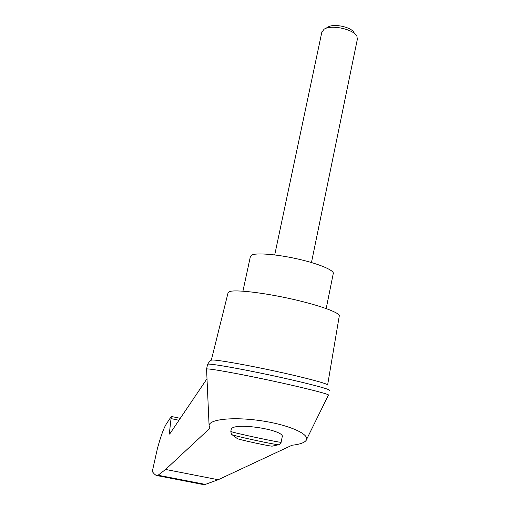 <?xml version="1.0" encoding="UTF-8"?>
<svg xmlns="http://www.w3.org/2000/svg" width="510" height="510" viewBox="0 0 510 510"><rect width="100%" height="100%" fill="white"/><g stroke="black" fill="none" stroke-linecap="round" stroke-linejoin="round"><path stroke-width="0.76" d="M292 445.243C299.478 444.433 304.164 442.852 306.057 440.5C310.807 434.794 290.445 425.232 262.389 420.941C234.364 416.568 209.157 419.099 209.087 425.531L209.986 428.19L165.597 469.449L158.075 475.237L205.32 484.398L218.184 479.738L292 445.243M328.402 395.154C330.837 394.542 304.425 387.778 270.466 380.511C236.532 373.224 207.175 368.035 206.582 369.042L206.576 369.195M156.487 475.486L201.813 484.27L205.32 484.398M158.075 475.237L156.181 475.428L154.345 474.013L152.586 471.967L152.547 470.347L157.456 448.366C160.969 435.604 164.022 427.329 166.63 423.542L171.277 416.453L169.454 432.595L169.639 434.093L207.003 378.739M237.29 438.568L237.392 438.632C238.776 439.645 272.327 446.836 272.302 446.116L278.868 444.688C278.964 445.153 279.709 444.337 281.099 442.246M327.688 385.037C328.421 383.877 305.675 377.757 275.859 371.286C246.075 364.809 217.655 359.824 212.421 360.015L211.357 360.175M327.637 384.871L339.214 316.308C341.56 313.369 320.828 305.56 292.064 299.096C263.345 292.606 234.97 289.38 229.385 291.637L228.04 292.906M329.364 390.367C331.749 389.57 305.401 382.653 271.53 375.398C237.679 368.137 208.335 363.114 207.627 364.267L207.589 364.42M326.196 308.55L333.202 273.825C335.108 270.708 319.885 264.072 298.764 259.22C277.689 254.343 256.345 252.577 251.621 255.076L250.384 256.549M321.804 32.315L324.054 29.261C330.894 24.295 353.838 29.21 356.923 36.306L357.331 39.34L311.457 262.529M324.915 28.796L327.981 27.119C333.464 23.16 351.575 27.043 354.067 32.71L355.285 34.24M231.138 429.847L231.234 429.407C232.547 421.611 286.728 429.994 282.113 437.274L281.112 442.183C283.93 443.7 230.278 432.2 230.807 431.396L230.82 431.352M231.878 434.558L231.961 434.635C232.981 435.757 279.831 445.797 278.868 444.688M152.547 470.347L157.456 448.366M171.309 418.659L178.978 420.259M169.454 432.595L170.499 432.811M165.597 469.449L218.184 479.738M306.606 439.39L328.376 395.167M209.087 425.531L206.569 369.049L207.621 364.274C209.75 361.042 211.032 359.658 211.478 360.124M237.392 438.632L231.961 434.635C231.655 435.011 231.272 433.933 230.807 431.396L231.234 429.407M228.142 292.498L211.306 360.194M180.272 418.334L171.277 416.453M242.932 291.153L250.487 256.09M321.925 31.754L274.712 254.923"/></g></svg>
